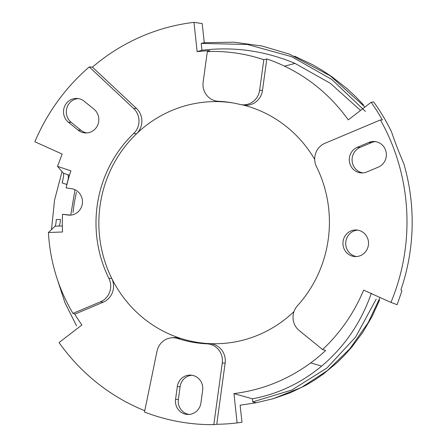 <?xml version="1.0" encoding="UTF-8"?>
<svg xmlns="http://www.w3.org/2000/svg" width="447" height="447" viewBox="0 0 447 447"><rect width="100%" height="100%" fill="white"/><g stroke="black" fill="none" stroke-linecap="round" stroke-linejoin="round"><path stroke-width="0.67" d="M310.743 362.886L321.65 366.121C300.971 383.202 277.883 394.103 252.382 398.813L233.949 393.595C262.009 390.069 287.611 379.833 310.743 362.886A172.112 165.44 -87.6 0 0 325.651 350.476L322.583 349.543L299.227 330.562A16.852 16.198 -87.6 0 1 297.462 305.726A121.405 116.706 -87.6 0 0 316.504 166.697A16.852 16.198 -87.6 0 1 324.868 143.325L380.408 119.93L382.364 119.936A201.625 193.814 -87.6 0 0 371.122 102.285L373.658 101.91A200.904 193.121 92.4 0 1 391.477 131.748C394.835 141.721 398.92 152.287 403.736 163.44A200.904 193.121 92.4 0 1 400.925 289.768L401.898 290.969L397.132 304.681L390.929 302.423A202.111 194.283 -87.6 0 0 380.408 119.93M89.26 66.921L133.659 108.515L136.424 108.381L92.406 67.151L89.26 66.921A202.111 194.283 -87.6 0 0 34.872 141.76L62.161 154.07L57.501 166.34L63.429 173.218L69.497 175.246M62.329 225.914L55.054 226.204L48.432 232.518C49.511 252.449 53.813 271.659 61.345 290.148A171.134 164.507 -87.6 0 0 72.99 313.397L100.536 301.792L103.207 302.2L74.828 314.157A172.112 165.44 -87.6 0 0 81.89 324.986L59.049 342.57A201.625 193.814 -87.6 0 0 144.755 410.715M72.99 313.397L74.828 314.157M55.054 226.204C55.663 225.439 56.076 223.221 56.288 219.544L60.384 219.421C60.261 223.059 59.725 225.271 58.786 226.053M67.726 174.654C68.793 176.135 68.458 179.409 66.72 184.477L62.144 182.89C63.48 177.71 63.91 174.486 63.429 173.218M62.027 171.614L54.517 200.267L51.517 229.546M56.719 277.475L64.932 302.653L76.56 325.88M222.265 362.992A16.852 16.198 -87.6 0 0 207.017 343.832A121.405 116.706 -87.6 0 1 177.738 338.502A16.852 16.198 -87.6 0 0 171.614 337.803A16.852 16.198 -87.6 0 0 157.042 351.113L144.487 412.028A202.111 194.283 -87.6 0 0 213.822 424.65L222.265 362.992L225.132 363.143L216.756 424.27A201.625 193.814 -87.6 0 0 237.106 422.918L241.961 422.219L240.128 405.194L255.852 402.825L273.089 398.746L301.446 387.443L327.355 370.636L349.833 348.811L368.104 322.751M266.798 58.954L263.808 59.725A171.134 164.507 -87.6 0 0 207.33 51.55L203.139 82.131A16.852 16.198 -87.6 0 0 216.504 101.083A16.852 16.198 -87.6 0 0 218.387 101.285A121.405 116.706 -87.6 0 1 231.982 102.765A121.405 116.706 -87.6 0 1 239.821 104.391A16.852 16.198 -87.6 0 0 240.905 104.615L243.408 105.045A17.176 16.511 -87.6 0 0 262.484 90.462L266.798 58.954A172.112 165.44 -87.6 0 1 284.532 66.145C310.145 78.46 331.395 96.368 348.28 119.874L371.122 102.285M57.501 166.34L70.922 170.86A156.45 150.388 -87.6 0 0 66.156 187.896L71.486 188.668A13.309 12.795 92.4 0 1 82.421 203.039A13.309 12.795 92.4 0 1 69.117 215.147A13.309 12.795 92.4 0 1 67.877 215.029L62.546 214.258A156.45 150.388 -87.6 0 0 62.546 231.982L48.432 232.518M70.514 215.13L62.546 214.258M207.33 51.55L209.704 50.69A172.112 165.44 -87.6 0 0 197.138 51.668L193.981 22.35L202.195 23.568L204.268 42.7L201.211 43.42L201.949 50.254C233.859 46.404 264.887 50.79 295.037 63.413L330.445 83.382L360.528 110.443M321.65 366.121C344.626 346.704 361.198 322.399 371.362 293.198M376.19 299.149L355.622 337.077L326.975 367.97L291.874 390.024L252.723 401.898L252.382 398.813M225.132 363.143A17.176 16.511 -87.6 0 0 209.587 343.62A121.081 116.393 -87.6 0 0 294.003 311.565M233.949 393.595L237.106 422.918M314.716 159.417A121.081 116.393 -87.6 0 0 242.833 104.944M379.542 300.127L372.021 316.621L362.64 332.529L352.018 346.827L344.721 355.063L337.301 362.433L323.505 373.932L315.023 379.81L305.793 385.325L290.31 392.779L273.095 398.758M363.551 104.95L355.745 96.764L347.073 88.707L332.155 76.923L322.309 70.363L312.542 64.692L294.495 56.138M234.005 42.169L262.11 46.035L289.326 54.093L330.355 75.906L364.953 107.034M240.905 104.615A16.852 16.198 -87.6 0 0 259.618 90.311L262.484 90.462M263.808 59.725L259.618 90.311M197.138 51.668L201.949 50.254M76.37 192.266L74.252 203.089L73.001 212.543M390.929 302.423L363.646 290.114A171.134 164.507 -87.6 0 1 322.583 349.543M70.76 215.108L74.99 189.718M362.919 172.905A13.309 12.795 92.4 0 1 352.158 161.306A13.309 12.795 92.4 0 1 360.103 147.409L371.591 142.565A13.309 12.795 92.4 0 1 375.525 141.621M189.075 414.442A13.309 12.795 92.4 0 1 178.359 399.445L180.107 386.689A13.309 12.795 92.4 0 1 191.936 375.245M86.886 132.932A13.309 12.795 92.4 0 1 80.941 130.267L71.196 122.349A13.309 12.795 92.4 0 1 66.866 107.962A13.309 12.795 92.4 0 1 78.253 98.575M356.566 256.55A13.309 12.795 92.4 0 1 345.849 241.553A13.309 12.795 92.4 0 1 357.678 230.11M103.207 302.2A17.176 16.511 -87.6 0 0 111.733 278.38A121.081 116.393 92.4 0 1 103.346 189.751A121.081 116.393 92.4 0 1 136.519 133.77A121.081 116.393 92.4 0 1 220.93 101.72A121.081 116.393 92.4 0 1 233.233 102.983M207.017 343.832L209.587 343.62A121.081 116.393 92.4 0 1 180.381 338.301A17.176 16.511 -87.6 0 0 174.146 337.586L171.614 337.803M133.659 108.515A16.852 16.198 -87.6 0 1 133.754 133.424A121.405 116.706 -87.6 0 0 108.906 278.42L111.733 278.38A121.081 116.393 -87.6 0 0 180.381 338.301L177.738 338.502M368.803 142.448A13.309 12.795 92.4 0 1 374.133 141.487A13.309 12.795 92.4 0 1 386.186 152.5A13.309 12.795 92.4 0 1 378.341 167.117L366.853 171.955A13.309 12.795 92.4 0 1 361.522 172.922A13.309 12.795 92.4 0 1 349.465 161.909A13.309 12.795 92.4 0 1 357.309 147.292L368.803 142.448L371.591 142.565M68.402 122.232A13.309 12.795 92.4 0 1 64.301 107.157A13.309 12.795 92.4 0 1 76.862 98.435A13.309 12.795 92.4 0 1 84.198 101.234L93.943 109.152A13.309 12.795 92.4 0 1 98.044 124.232A13.309 12.795 92.4 0 1 85.483 132.949A13.309 12.795 92.4 0 1 78.147 130.15L68.402 122.232L71.196 122.349M202.653 390.242L200.904 402.998A13.309 12.795 92.4 0 1 187.679 414.464A13.309 12.795 92.4 0 1 175.57 399.327L177.319 386.571A13.309 12.795 92.4 0 1 190.545 375.106A13.309 12.795 92.4 0 1 202.653 390.242M343.061 241.436A13.309 12.795 92.4 0 1 356.287 229.976A13.309 12.795 92.4 0 1 368.512 243.811A13.309 12.795 92.4 0 1 355.164 256.572A13.309 12.795 92.4 0 1 343.061 241.436M365.422 111.415L331.825 79.488L291.628 56.652L247.264 44.449L201.211 43.42M234.116 42.174L204.307 42.688M252.723 401.898L255.829 402.635M368.563 322.695L368.132 322.773L380.011 297.501M216.756 424.27L213.822 424.65M193.981 22.35A201.625 193.814 -87.6 0 0 92.406 67.151M216.504 101.083L219.002 101.508A17.176 16.511 -87.6 0 0 220.93 101.72L218.387 101.285M133.754 133.424L136.519 133.77A17.176 16.511 -87.6 0 0 136.424 108.381M100.536 301.792A16.852 16.198 -87.6 0 0 108.906 278.42M67.877 215.029L70.369 215.136M284.532 66.145L295.037 63.413M357.309 147.292L360.103 147.409M78.147 130.15L80.941 130.267M175.57 399.327L178.359 399.445M177.319 386.571L180.107 386.689"/></g></svg>
